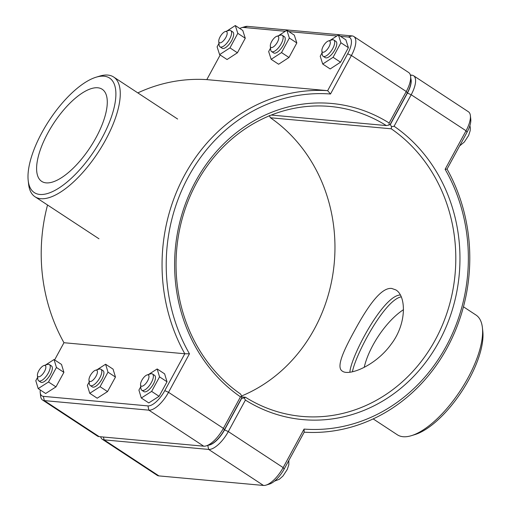 <?xml version="1.0" encoding="UTF-8"?>
<svg xmlns="http://www.w3.org/2000/svg" width="511" height="511" viewBox="0 0 511 511"><rect width="100%" height="100%" fill="white"/><g stroke="black" fill="none" stroke-linecap="round" stroke-linejoin="round"><path stroke-width="0.77" d="M391.688 288.44L395.872 289.929C406.373 296.035 406.833 323.878 391.171 344.203C375.63 365.825 349.09 376.179 342.472 371.216C334.948 367.064 345.66 346.554 358.166 324.166C369.568 304.122 381.691 287.316 391.688 288.44M401.18 296.853C384.304 300.098 355.452 354.73 352.43 371.791M43.965 365.518L47.453 364.445A9.728 3.858 123.3 0 1 48.583 364.305A9.728 3.858 123.3 0 1 49.369 364.567A9.728 3.858 123.3 0 1 47.255 374.812A9.728 3.858 123.3 0 1 38.689 380.823A9.728 3.858 123.3 0 1 37.82 379.111L37.418 375.489A6.611 2.625 -56.7 0 0 43.384 373.215A6.611 2.625 -56.7 0 0 44.738 365.422A6.611 2.625 -56.7 0 0 43.965 365.518A6.611 2.625 -56.7 0 0 39.449 369.683A6.611 2.625 -56.7 0 0 37.418 375.489M38.689 380.823L40.778 382.196A9.728 3.858 -56.7 0 0 49.343 376.185A9.728 3.858 -56.7 0 0 51.458 365.94L49.369 364.567M45.402 365.078L54.051 359.533L56.44 367.454L48.507 381.985L38.184 388.596L35.796 380.682L37.622 377.335M38.184 388.596L45.651 393.496L55.967 386.884L63.901 372.353L61.512 364.439L54.051 359.533M55.967 386.884L48.507 381.985M63.901 372.353L56.44 367.454M95.525 370.226L99.006 369.159A9.728 3.858 123.3 0 1 100.143 369.012A9.728 3.858 123.3 0 1 100.929 369.274A9.728 3.858 123.3 0 1 98.815 379.52A9.728 3.858 123.3 0 1 90.249 385.53A9.728 3.858 123.3 0 1 89.38 383.818L88.978 380.197A6.611 2.625 -56.7 0 0 94.944 377.923A6.611 2.625 -56.7 0 0 96.298 370.13A6.611 2.625 -56.7 0 0 95.525 370.226A6.611 2.625 -56.7 0 0 91.009 374.397A6.611 2.625 -56.7 0 0 88.978 380.197M90.249 385.53L92.338 386.904A9.728 3.858 -56.7 0 0 100.903 380.893A9.728 3.858 -56.7 0 0 103.018 370.647L100.929 369.274M96.962 369.785L105.605 364.247L108 372.161L100.067 386.693L89.744 393.304L87.355 385.39L89.182 382.043M89.744 393.304L97.205 398.21L107.527 391.592L115.46 377.067L113.072 369.146L105.605 364.247M107.527 391.592L100.067 386.693M115.46 377.067L108 372.161M218.753 41.506L219.155 45.128A9.728 3.858 -56.7 0 0 220.024 46.846A9.728 3.858 -56.7 0 0 220.809 47.108A9.728 3.858 -56.7 0 0 229.126 39.973A9.728 3.858 -56.7 0 0 230.704 30.583A9.728 3.858 -56.7 0 0 228.787 30.468L225.3 31.541A6.611 2.625 123.3 0 1 226.22 36.728A6.611 2.625 123.3 0 1 219.877 42.854A6.611 2.625 123.3 0 1 218.753 41.506A6.611 2.625 123.3 0 1 220.784 35.706A6.611 2.625 123.3 0 1 225.3 31.541M230.704 30.583L232.792 31.957A9.728 3.858 123.3 0 1 231.215 41.346A9.728 3.858 123.3 0 1 222.898 48.481A9.728 3.858 123.3 0 1 222.113 48.219L220.024 46.846M235.303 25.55L242.77 30.449L245.267 38.236L237.417 52.774L227.063 59.525L219.602 54.626L229.956 47.874L237.807 33.336L235.303 25.55L226.852 31.062M218.964 43.39L217.098 46.84L219.602 54.626M245.267 38.236L237.807 33.336M237.417 52.774L229.956 47.874M270.313 46.22L270.715 49.842A9.728 3.858 -56.7 0 0 271.584 51.554A9.728 3.858 -56.7 0 0 272.369 51.815A9.728 3.858 -56.7 0 0 280.686 44.687A9.728 3.858 -56.7 0 0 282.264 35.297A9.728 3.858 -56.7 0 0 280.341 35.182L276.86 36.249A6.611 2.625 123.3 0 1 277.78 41.442A6.611 2.625 123.3 0 1 271.437 47.561A6.611 2.625 123.3 0 1 270.313 46.22A6.611 2.625 123.3 0 1 272.344 40.414A6.611 2.625 123.3 0 1 276.86 36.249M282.264 35.297L284.352 36.671A9.728 3.858 123.3 0 1 282.775 46.06A9.728 3.858 123.3 0 1 274.458 53.189A9.728 3.858 123.3 0 1 273.672 52.927L271.584 51.554M286.863 30.258L294.323 35.163L296.827 42.95L288.977 57.488L278.623 64.239L271.162 59.333L281.516 52.582L289.367 38.044L286.863 30.258L278.412 35.776M270.523 48.098L268.658 51.547L271.162 59.333M296.827 42.95L289.367 38.044M288.977 57.488L281.516 52.582M147.085 374.94L150.566 373.867A9.728 3.858 123.3 0 1 151.703 373.72A9.728 3.858 123.3 0 1 152.489 373.988A9.728 3.858 123.3 0 1 150.368 384.234A9.728 3.858 123.3 0 1 141.809 390.244A9.728 3.858 123.3 0 1 140.934 388.526L140.538 384.904A6.611 2.625 -56.7 0 0 146.504 382.63A6.611 2.625 -56.7 0 0 147.858 374.838A6.611 2.625 -56.7 0 0 147.085 374.94A6.611 2.625 -56.7 0 0 142.563 379.105A6.611 2.625 -56.7 0 0 140.538 384.904M141.809 390.244L143.898 391.618A9.728 3.858 -56.7 0 0 152.463 385.607A9.728 3.858 -56.7 0 0 154.578 375.355L152.489 373.988M148.522 374.499L157.164 368.955L159.553 376.875L151.626 391.4L141.304 398.018L138.915 390.097L140.742 386.757M141.304 398.018L148.765 402.917L159.087 396.306L167.02 381.774L164.625 373.86L157.164 368.955M159.087 396.306L151.626 391.4M167.02 381.774L159.553 376.875M321.873 50.928L322.275 54.549A9.728 3.858 -56.7 0 0 323.144 56.261A9.728 3.858 -56.7 0 0 323.923 56.529A9.728 3.858 -56.7 0 0 332.246 49.395A9.728 3.858 -56.7 0 0 333.824 40.005A9.728 3.858 -56.7 0 0 331.901 39.89L328.42 40.957A6.611 2.625 123.3 0 1 329.34 46.15A6.611 2.625 123.3 0 1 322.997 52.275A6.611 2.625 123.3 0 1 321.873 50.928A6.611 2.625 123.3 0 1 323.904 45.128A6.611 2.625 123.3 0 1 328.42 40.957M333.824 40.005L335.912 41.378A9.728 3.858 123.3 0 1 334.335 50.768A9.728 3.858 123.3 0 1 326.012 57.896A9.728 3.858 123.3 0 1 325.232 57.634L323.144 56.261M338.423 34.972L345.883 39.871L348.387 47.657L340.537 62.195L330.183 68.947L322.722 64.047L333.076 57.296L340.926 42.758L338.423 34.972L329.965 40.484M322.077 52.812L320.218 56.261L322.722 64.047M348.387 47.657L340.926 42.758M340.537 62.195L333.076 57.296M100.641 436.771A21.686 8.604 -56.7 0 0 102.328 439.288A21.686 8.604 -56.7 0 0 104.078 439.869L208.641 449.425A21.686 8.604 -56.7 0 0 228.308 431.578L245.408 400.081L244.245 397.909L241.639 398.42L224.553 429.885A18.575 7.371 123.3 0 1 208.514 445.17M410.87 78.694A18.575 7.371 123.3 0 1 407.439 93.053L390.353 124.524L391.49 126.722L391.266 128.804A155.612 139.746 -84.8 0 1 448.026 309.679A155.612 139.746 -84.8 0 1 301.765 416.388A155.612 139.746 -84.8 0 1 245.504 397.271L244.245 397.909M391.49 126.722L394.09 126.243L411.189 94.746A21.686 8.604 -56.7 0 0 413.597 75.749A21.686 8.604 -56.7 0 0 411.847 75.168L410.359 75.028M245.408 400.081A158.729 142.543 95.2 0 0 439.064 341.54A158.729 142.543 95.2 0 0 394.09 126.243M413.597 75.749L468.44 111.775A21.686 8.604 123.3 0 1 470.375 115.601A21.686 8.604 123.3 0 1 466.032 130.771L445.119 169.294A168.062 150.924 -84.8 0 1 446.224 346.247A168.062 150.924 -84.8 0 1 304.064 429.087L283.151 467.603A21.686 8.604 123.3 0 1 266.02 485.124A21.686 8.604 123.3 0 1 263.484 485.45L158.921 475.901A21.686 8.604 123.3 0 1 157.171 475.313L102.328 439.288M241.582 395.993A155.612 139.746 95.2 0 0 334.041 265.196A155.612 139.746 95.2 0 0 270.421 117.766L269.284 115.556M245.504 397.271L241.639 396.919M270.421 117.766L391.266 128.804M304.064 429.087L304.192 432.185A171.179 153.722 95.2 0 0 447.246 347.691A171.179 153.722 95.2 0 0 447.042 169.084L467.06 132.215A18.575 7.371 -56.7 0 0 470.778 119.223L470.375 115.601M445.119 169.294L447.042 169.084M266.02 485.124L269.501 484.058A18.575 7.371 -56.7 0 0 284.173 469.047L304.192 432.185M206.246 445.867L209.734 444.794A18.575 7.371 -56.7 0 0 224.406 429.789L241.492 398.318L241.716 396.249L240.483 396.849L223.384 428.346A21.686 8.604 123.3 0 1 206.246 445.867A21.686 8.604 123.3 0 1 203.717 446.186L99.153 436.637A21.686 8.604 123.3 0 1 97.403 436.049L42.56 400.024A21.686 8.604 -56.7 0 0 44.31 400.611L148.873 410.161A21.686 8.604 -56.7 0 0 168.534 392.32L189.453 353.797A168.062 150.924 -84.8 0 1 188.348 176.844A168.062 150.924 -84.8 0 1 330.508 94.005L351.421 55.488A21.686 8.604 -56.7 0 0 353.829 36.492A21.686 8.604 -56.7 0 0 352.079 35.904L247.516 26.355A21.686 8.604 -56.7 0 0 244.98 26.674L241.499 27.747A18.575 7.371 123.3 0 1 243.67 27.466L285.31 31.273M241.716 396.249L240.579 394.038A155.612 139.746 -84.8 0 1 183.819 213.164A155.612 139.746 -84.8 0 1 330.08 106.454A155.612 139.746 -84.8 0 1 386.342 125.572L271.284 115.058M330.508 94.005L327.653 90.658A171.179 153.722 95.2 0 0 184.592 175.152A171.179 153.722 95.2 0 0 184.803 353.759L164.785 390.621A18.575 7.371 123.3 0 1 147.947 405.906L43.378 396.357A18.575 7.371 123.3 0 1 40.222 392.582L40.625 396.204A21.686 8.604 -56.7 0 0 42.56 400.024M353.829 36.492L408.672 72.517A21.686 8.604 123.3 0 1 410.608 76.337A21.686 8.604 123.3 0 1 406.264 91.514L389.165 123.01A158.729 142.543 95.2 0 0 195.509 181.552A158.729 142.543 95.2 0 0 240.483 396.849M389.165 123.01L388.96 125.054L390.206 124.422L407.293 92.957A18.575 7.371 -56.7 0 0 411.01 79.959L410.608 76.337M386.342 125.572L388.96 125.054M189.453 353.797L184.803 353.759L63.958 342.721A171.179 153.722 -84.8 0 1 47.542 205.007M137.829 92.893A171.179 153.722 -84.8 0 1 206.808 79.62L220.177 55.003M40.222 392.582A18.575 7.371 123.3 0 1 40.267 389.963M54.626 359.91L63.958 342.721M239.755 28.475A18.575 7.371 123.3 0 1 241.499 27.747M288.907 31.599L336.87 35.981M340.467 36.313L348.234 37.022A18.575 7.371 123.3 0 1 347.672 53.796L327.653 90.658L206.808 79.62M104.04 76.203A68.519 27.185 123.3 0 1 90.032 156.954A68.519 27.185 123.3 0 1 28.194 180.517A68.519 27.185 123.3 0 1 49.222 120.398A68.519 27.185 123.3 0 1 96.042 77.225A68.519 27.185 123.3 0 1 104.04 76.203M46.131 182.868A55.105 21.864 123.3 0 1 41.691 181.379A55.105 21.864 123.3 0 1 53.668 123.317A55.105 21.864 123.3 0 1 102.194 89.265A55.105 21.864 123.3 0 1 93.264 142.467A55.105 21.864 123.3 0 1 46.131 182.868M28.194 180.517L28.597 184.139A71.636 28.418 -56.7 0 0 34.997 196.761A71.636 28.418 -56.7 0 0 98.08 152.495A71.636 28.418 -56.7 0 0 113.659 77.02A71.636 28.418 -56.7 0 0 107.885 75.085A71.636 28.418 -56.7 0 0 99.53 76.158L96.042 77.225M411.47 435.647L414.958 434.574A68.519 27.185 -56.7 0 0 461.778 391.407A68.519 27.185 -56.7 0 0 482.806 331.288L482.403 327.666A71.636 28.418 123.3 0 1 460.424 390.513A71.636 28.418 123.3 0 1 411.47 435.647A71.636 28.418 123.3 0 1 397.341 434.784L373.171 418.905M463.458 306.798L476.003 315.038A71.636 28.418 123.3 0 1 482.403 327.666M349.875 372.244C350.718 356.774 383.026 295.352 400.285 295M403.486 309.685A48.628 19.297 -56.7 0 0 364.222 367.326M224.553 429.885L228.308 431.578L283.151 467.603L284.173 469.047M207.766 445.4L208.641 449.425L263.484 485.45M103.458 437.026L104.078 439.869L158.921 475.901M407.439 93.053L411.189 94.746L466.032 130.771L467.06 132.215M410.486 75.558L411.847 75.168M224.406 429.789L223.384 428.346L168.534 392.32L164.785 390.621M99.153 436.637L44.31 400.611L43.378 396.357M147.947 405.906L148.873 410.161L203.717 446.186M347.672 53.796L351.421 55.488L406.264 91.514L407.293 92.957M243.67 27.466L247.516 26.355M348.234 37.022L352.079 35.904M288.824 460.488L288.83 464.71L287.278 469.462L282.966 476.028L279.281 479.299L274.496 481.145M469.909 125.578L470.35 127.961L470.165 130.727L468.613 135.485L464.301 142.045L459.613 145.929M177.636 119.044L113.659 77.02M98.974 238.79L34.997 196.761"/></g></svg>
